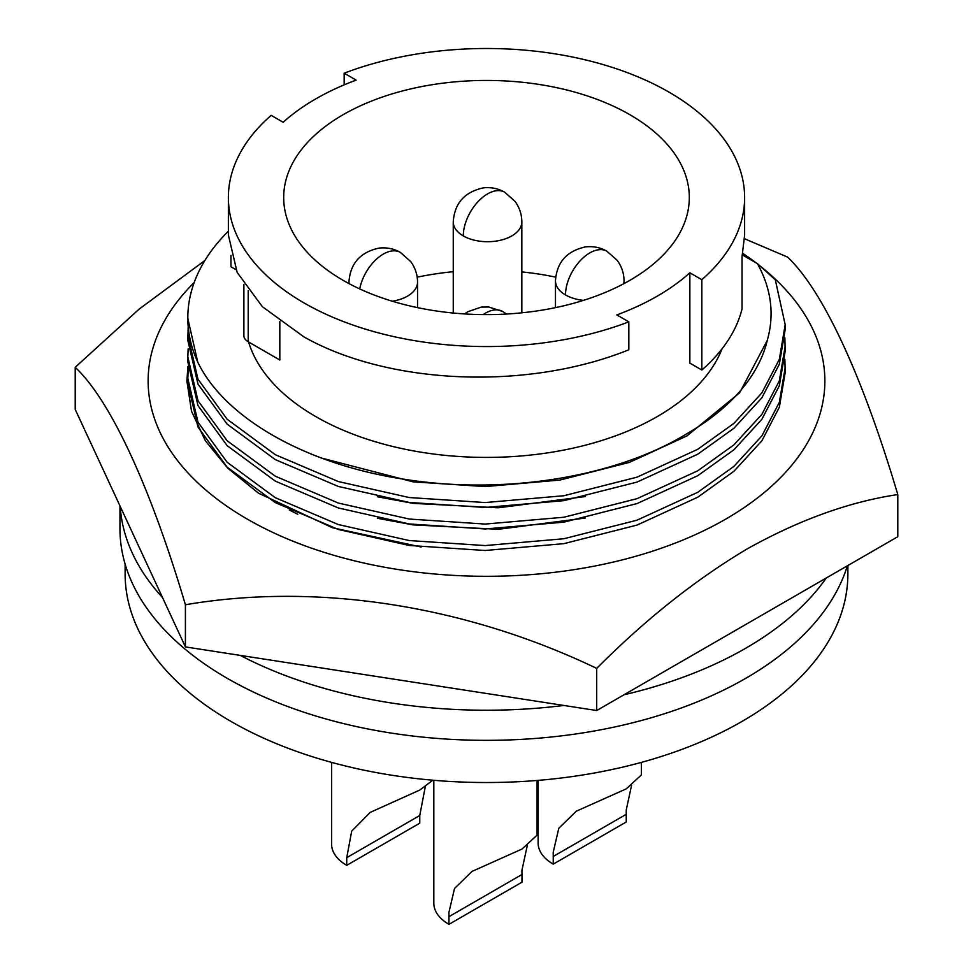 <?xml version="1.0" encoding="UTF-8"?>
<svg xmlns="http://www.w3.org/2000/svg" width="973" height="973" viewBox="0 0 973 973"><rect width="100%" height="100%" fill="white"/><g stroke="black" fill="none" stroke-linecap="round" stroke-linejoin="round"><path stroke-width="1.46" d="M125.116 564.109L125.116 573.888A361.384 208.636 0 0 0 230.966 721.419A361.384 208.636 0 0 0 624.788 766.639A361.384 208.636 0 0 0 847.884 573.888L847.884 565.52M826.272 577.998A366.541 211.615 180 0 1 623.997 694.783M563.902 705.461A366.541 211.615 180 0 1 240.331 655.413M119.959 505.875L119.959 528.716A366.541 211.615 0 0 0 227.317 678.363A366.541 211.615 0 0 0 596.425 730.601A366.541 211.615 0 0 0 847.361 565.824M538.13 780.382L538.13 843.056A51.63 29.81 0 0 0 553.248 864.133L553.248 856.459A87.947 50.778 60 0 1 553.248 852.093L558.806 828.266L576.296 811.202L626.259 788.86L641.377 774.934L641.377 762.394M433.836 780.297L433.836 903.272A51.63 29.81 0 0 0 448.954 924.35L448.954 916.675A87.947 50.778 60 0 1 448.954 912.309L454.513 888.483L471.99 871.419L521.966 849.076L537.084 835.15L537.084 780.468M331.623 762.394L331.623 844.26A51.63 29.81 0 0 0 346.741 865.338L346.741 857.663L351.691 831.149L370.214 812.394L419.752 790.064L432.207 780.687M248.577 341.973A241.535 139.443 0 0 0 315.714 416.566A241.535 139.443 0 0 0 553.528 451.934A241.535 139.443 0 0 0 722.051 348.796M701.837 370.032L689.845 363.099L689.845 272.781A241.535 139.443 180 0 1 616.833 314.924L628.826 321.856A258.125 149.027 180 0 1 303.977 302.907A258.125 149.027 180 0 1 228.375 197.531A258.125 149.027 180 0 1 271.163 115.349L283.155 122.27A241.535 139.443 180 0 1 356.167 80.127L344.174 73.194A258.125 149.027 180 0 1 608.745 66.273A258.125 149.027 180 0 1 744.625 197.531A258.125 149.027 180 0 1 701.837 279.701L701.837 370.032A258.125 149.027 0 0 0 742.034 308.928L742.034 256.69L744.625 234.967L744.625 197.531M555.668 277.135A202.81 117.088 0 0 0 521.832 271.905M453.248 271.698A202.81 117.088 0 0 0 417.174 277.171M629.908 114.729A202.81 117.088 0 0 0 408.891 89.346A202.81 117.088 0 0 0 283.69 197.531A202.81 117.088 0 0 0 343.092 280.321A202.81 117.088 0 0 0 564.109 305.704A202.81 117.088 0 0 0 689.31 197.531A202.81 117.088 0 0 0 629.908 114.729M228.375 197.531L228.375 234.967L237.169 272.428L262.369 306.69L303.977 336.926C388.434 384.639 526.6 391.012 628.826 349.794L628.826 321.856M230.966 255.425L230.966 266.772L235.88 269.606M187.813 383.289L197.981 427.098L227.147 467.162L275.298 502.615L338.336 529.47L409.195 545.452L485.138 550.487L563.805 543.664L637.023 525.092L697.702 497.239L733.897 471.309L761.859 440.818L779.337 407.249L785.187 372.574L784.858 359.378M188.166 370.129L187.813 378.388L197.981 422.185L227.147 462.248L275.298 497.702L338.336 524.556L409.195 540.55L485.138 545.573L563.805 538.75L637.023 520.19L697.702 492.326L733.897 466.395L761.859 435.904L779.337 402.348L785.187 367.672M377.317 518.256L413.136 524.873L498.383 529.3L585.332 518.05M187.813 361.786L197.981 405.595L227.147 445.658L275.298 481.112L338.336 507.967L409.195 523.948L485.138 528.971L563.805 522.16L637.023 503.588L697.702 475.736L733.897 449.806L761.859 419.302L779.337 385.746L785.187 351.071L784.858 337.862M188.166 348.614L187.813 356.872L197.981 400.681L227.147 440.745L275.298 476.198L338.336 503.053L409.195 519.035L485.138 524.07L563.805 517.247L637.023 498.675L697.702 470.823L733.897 444.892L761.859 414.389L779.337 380.832L785.187 346.157M377.317 496.741L413.136 503.369L498.383 507.784L585.332 496.546M344.174 84.858L344.174 73.194M188.166 327.11L187.813 340.319L197.981 384.092L227.147 424.143L275.298 459.609L338.336 486.451L409.195 502.445L485.138 507.468L563.805 500.657L637.023 482.085L697.702 454.221L733.897 428.29L761.859 397.799L779.337 364.243L785.187 329.567L785.187 324.654L775.299 279.774L757.42 263.622C771.309 288.786 774.605 314.376 767.283 340.392A283.459 163.659 180 0 1 686.938 433.678C616.468 477.001 505.474 495.026 406.446 479.592C307.31 465.143 224.909 418.658 197.726 362.029A298.687 172.452 180 0 1 187.813 317.964A298.687 172.452 180 0 1 228.375 231.197M243.882 284.371L243.882 335.734A14.753 8.514 0 0 0 248.2 341.754L279.823 360.022L279.823 321.491M701.837 279.701L689.845 272.781M187.813 335.369L197.981 379.178L227.147 419.241L275.298 454.695L338.336 481.55L409.195 497.531L485.138 502.555L563.805 495.744L637.023 477.171L697.702 449.319L733.897 423.389L761.859 392.885L779.337 359.329L785.187 324.654M321.443 458.04L413.136 481.854L485.211 486.585L559.864 480.066L629.349 462.406L686.938 435.916L739.638 392.788L767.283 340.392M187.813 318.39L197.726 362.029M742.435 254.962L757.42 263.622M425.335 786.525L419.752 815.508L419.752 823.182L346.741 865.338M419.752 815.508L346.741 857.663M527.232 845.756L521.966 870.154A87.947 50.778 -120 0 0 521.966 874.52L521.966 882.195L448.954 924.35M521.966 874.52L448.954 916.675M631.526 785.539L626.259 809.937A87.947 50.778 -120 0 0 626.259 814.304L626.259 821.978L553.248 864.133M626.259 814.304L553.248 856.459M162.527 597.592A366.541 211.615 180 0 1 120.202 506.41M297.774 514.303L289.297 509.961M760.156 266.043A338.373 195.366 180 0 1 725.773 519.083A338.373 195.366 180 0 1 279.944 535.685A338.373 195.366 180 0 1 194.174 282.559M204.877 260.496L139.09 309.146L75.213 367.308C110.265 400.219 149.976 485.491 185.417 604.756C316.237 582.389 464.462 604.999 596.704 668.39C645.44 619.448 695.622 579.616 747.252 548.857C799.101 519.91 849.283 501.813 897.787 494.552C862.735 376.417 823.024 290.526 787.583 257.103L744.552 238.75M742.764 253.369A338.373 195.366 180 0 1 755.924 262.746M421.151 547.021L332.377 527.719L258.49 493.165L227.901 468.305L205.352 440.745L191.535 411.311L186.889 380.954L187.923 366.553M188.044 368.499L186.889 382.158M596.704 668.39L596.704 710.533L185.417 646.911L75.213 409.451L75.213 367.308M897.787 494.552L897.787 536.707L596.704 710.533M185.417 604.756L185.417 646.911M483.143 314.607A34.298 19.801 -60 0 1 485.454 313.148A34.298 19.801 120 0 1 502.603 311.445L488.714 307.006L481.246 307.103L467.843 311.713L464.583 313.938M565.508 294.928A34.298 19.801 180 0 1 555.461 280.929C556.702 262.345 566.724 250.998 585.551 246.887C593.396 246.072 600.523 247.519 606.909 251.229A34.298 19.801 120 0 0 589.76 252.931A34.298 19.801 -60 0 0 565.508 294.928A34.298 19.801 180 0 0 583.411 300.389M463.294 235.916A34.298 19.801 180 0 1 453.248 221.917C454.488 203.333 464.51 191.985 483.338 187.874C491.183 187.059 498.31 188.507 504.695 192.216A34.298 19.801 120 0 0 487.546 193.919A34.298 19.801 -60 0 0 463.294 235.916A34.298 19.801 180 0 0 511.798 235.916A34.298 19.801 180 0 0 521.832 221.917C521.796 214.364 519.497 207.492 514.948 201.289L504.695 192.216M349.052 283.63A34.298 19.801 180 0 1 348.954 282.134C350.183 263.549 360.217 252.202 379.032 248.091C386.889 247.276 394.004 248.723 400.389 252.433A34.298 19.801 120 0 0 383.24 254.135A34.298 19.801 -60 0 0 359.718 288.92M400.389 252.433L410.642 261.506C415.203 267.709 417.502 274.581 417.539 282.134A34.298 19.801 180 0 1 407.492 296.133A34.298 19.801 180 0 1 392.314 301.229M606.909 251.229L617.162 260.302C621.711 266.505 624.009 273.377 624.046 280.929A34.298 19.801 180 0 1 623.693 283.763M248.2 341.754L248.2 290.586M555.461 280.929L555.461 307.638M453.248 221.917L453.248 313.038M348.954 282.134L348.954 283.569M187.813 378.424L187.813 383.338M506.483 314.048L502.603 311.445M187.813 356.909L187.813 361.822M417.539 282.134L417.539 307.638M521.832 221.917L521.832 312.832M624.046 280.929L624.046 283.569M187.813 317.964L187.813 318.816"/></g></svg>
